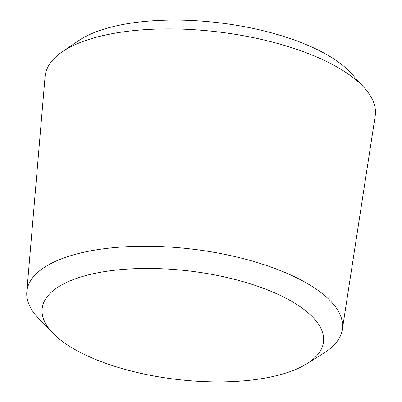 <?xml version="1.0" encoding="UTF-8"?>
<svg xmlns="http://www.w3.org/2000/svg" width="402" height="402" viewBox="0 0 402 402"><rect width="100%" height="100%" fill="white"/><g stroke="black" fill="none" stroke-linecap="round" stroke-linejoin="round"><path stroke-width="0.6" d="M306.987 363.664L323.922 353.041A158.89 61.225 -173.2 0 0 342.333 329.479L375.192 115.997A166.247 64.054 -173.2 0 0 364.257 87.742A166.247 64.054 -173.2 0 0 295.631 48.964A166.247 64.054 -173.2 0 0 62.34 51.742A166.247 64.054 -173.2 0 0 45.069 76.631L26.808 291.857A158.89 61.225 -173.2 0 0 39.165 319.087L53.124 333.394A141.655 54.582 -173.2 0 0 176.377 379.372A141.655 54.582 -173.2 0 0 306.987 363.664A141.655 54.582 -173.2 0 0 255.607 285.541A141.655 54.582 -173.2 0 0 90.671 274.325A141.655 54.582 -173.2 0 0 53.124 333.394M364.257 87.742L351.087 73.194A150.062 57.818 -173.2 0 0 289.138 38.19A150.062 57.818 -173.2 0 0 78.566 40.697L62.34 51.742M342.333 329.479A158.89 61.225 -173.2 0 0 266.29 265.415A158.89 61.225 -173.2 0 0 26.808 291.857"/></g></svg>
